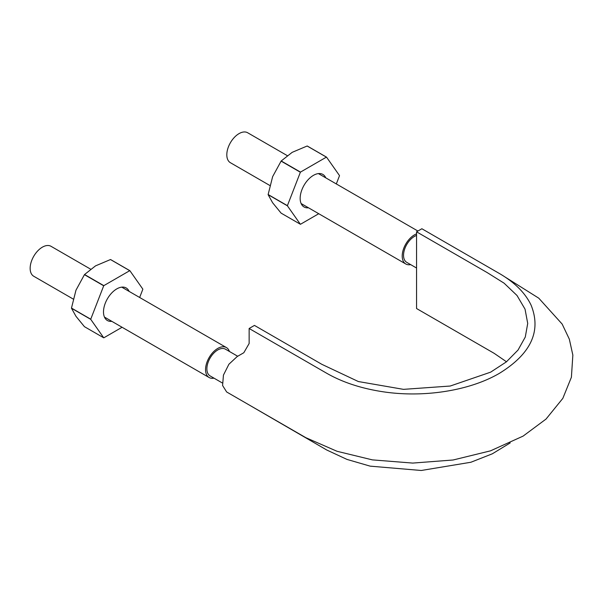 <?xml version="1.0" encoding="UTF-8"?>
<svg xmlns="http://www.w3.org/2000/svg" width="603" height="603" viewBox="0 0 603 603"><rect width="100%" height="100%" fill="white"/><g stroke="black" fill="none" stroke-linecap="round" stroke-linejoin="round"><path stroke-width="0.9" d="M249.137 328.484L326.736 373.28C342.225 382.121 360.481 388.204 381.495 391.535C422.763 398.131 469.458 390.917 499.48 373.28C531.002 353.825 541.539 331.115 531.092 305.163C525.326 293.035 514.789 282.498 499.48 273.551L421.874 228.748L416.56 231.816L487.179 272.586L504.1 283.184L517.012 295.493L525.04 309.151L527.715 323.419L525.288 337.024L518.037 350.041L506.354 361.89L490.646 372.157L450.215 386.033L403.497 389.357L358.378 381.548L321.791 364.295L254.451 325.409L249.137 328.484L249.137 343.514L243.823 352.725L237.175 356.561L228.906 364.242L223.442 375.104L222.59 385.513L226.653 391.973L305.872 437.695L337.032 451.285L372.383 459.878L412.723 463.081L453.087 459.999L490.48 450.848L523.095 436.112L546.032 419.07L562.833 398.364L571.403 377.229L572.85 355.084L569.33 339.157L562.162 324.075L538.773 298.184L505.269 277.139M249.137 404.952L326.736 450.004L346.959 459.403L370.167 466.149L421.256 470.483L470.89 462.252L492.342 453.803L510.191 442.919M506.497 361.777L494.166 353.335L416.56 308.532L416.56 231.816M416.56 235.434A15.407 8.894 120 0 0 403.543 255.295A15.407 8.894 120 0 0 406.731 262.35L416.56 268.026M237.703 356.252L225.477 349.197A15.407 8.894 120 0 0 213.605 353.328A15.407 8.894 120 0 0 206.882 368.832A15.407 8.894 120 0 0 210.07 375.888L222.303 382.95M269.865 185.498L230.391 162.704A17.291 9.98 -60 0 1 226.811 154.79A17.291 9.98 -60 0 1 234.356 137.394A17.291 9.98 -60 0 1 247.682 132.766L287.239 155.604M213.99 378.149A17.291 9.98 -60 0 1 209.128 377.516A17.291 9.98 -60 0 1 205.548 369.601A17.291 9.98 -60 0 1 213.1 352.205A17.291 9.98 -60 0 1 226.419 347.569A17.291 9.98 -60 0 1 229.396 351.459M73.204 299.043L33.73 276.249A17.291 9.98 -60 0 1 30.15 268.335A17.291 9.98 -60 0 1 37.695 250.938A17.291 9.98 -60 0 1 51.021 246.303L90.578 269.142M410.651 264.611A17.291 9.98 -60 0 1 405.789 263.978A17.291 9.98 -60 0 1 402.209 256.064A17.291 9.98 -60 0 1 416.56 233.874M326.532 157.142L307.266 146.016A36.836 21.263 120 0 0 307.146 146.009L292.184 152.34L281.217 160.971A36.836 21.263 120 0 0 281.104 161.122L272.624 176.671L268.139 194.528A36.836 21.263 120 0 0 268.139 194.694L287.405 205.811A36.836 21.263 -60 0 1 287.405 205.653L300.369 172.247A36.836 21.263 -60 0 1 300.482 172.096L326.411 157.127A36.836 21.263 -60 0 1 326.532 157.142L339.489 175.579A36.836 21.263 -60 0 1 339.489 175.737L336.316 183.938M318.746 213.718L300.482 224.263A36.836 21.263 -60 0 1 300.369 224.256L281.104 213.13L272.624 202.759L268.139 194.694M287.405 205.811L300.369 224.256M308.487 207.794A18.791 10.846 -60 0 1 300.158 198.372A18.791 10.846 -60 0 1 313.447 175.352A18.791 10.846 -60 0 1 325.778 177.847M281.217 160.971L300.482 172.096M307.146 146.009L326.411 157.127M268.139 194.528L287.405 205.653M281.104 161.122L300.369 172.247M129.871 270.679L110.605 259.561A36.836 21.263 120 0 0 110.485 259.546L95.523 265.878L84.556 274.516A36.836 21.263 120 0 0 84.443 274.666L75.963 290.216L71.478 308.073A36.836 21.263 120 0 0 71.478 308.231L90.744 319.356A36.836 21.263 -60 0 1 90.744 319.198L103.708 285.784A36.836 21.263 -60 0 1 103.822 285.641L129.751 270.672A36.836 21.263 -60 0 1 129.871 270.679L142.828 289.123A36.836 21.263 -60 0 1 142.828 289.282L139.655 297.475M90.744 319.356L103.708 337.793L84.443 326.675L75.963 316.304L71.478 308.231M122.085 327.263L103.822 337.808A36.836 21.263 -60 0 1 103.708 337.793M111.826 321.339A18.791 10.846 -60 0 1 103.497 311.909A18.791 10.846 -60 0 1 116.786 288.897A18.791 10.846 -60 0 1 129.117 291.392M110.485 259.546L129.751 270.672M84.443 274.666L103.708 285.784M84.556 274.516L103.822 285.641M71.478 308.073L90.744 319.198M104.462 317.088L209.128 377.516M121.746 287.141L226.419 347.569M301.123 203.543L405.789 263.978M318.407 173.596L417.902 231.039"/></g></svg>
